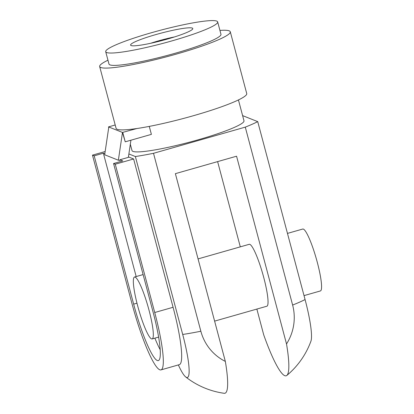 <?xml version="1.0" encoding="UTF-8"?>
<svg xmlns="http://www.w3.org/2000/svg" width="414" height="414" viewBox="0 0 414 414"><rect width="100%" height="100%" fill="white"/><g stroke="black" fill="none" stroke-linecap="round" stroke-linejoin="round"><path stroke-width="0.62" d="M286.835 375.436A80.466 80.466 0 0 0 310.93 341.188A48.278 7.338 -105.9 0 0 305.071 299.56L257.731 121.633A80.466 9.248 165.1 0 1 245.279 127.129L292.626 305.056A48.278 47.393 -68.3 0 1 286.519 343.962A73.744 11.209 74.1 0 1 286.835 375.436A73.744 11.209 74.1 0 1 284.77 375.679A73.744 11.209 74.1 0 1 263.728 334.895L256.856 309.072M185.669 376.916A80.466 80.466 0 0 0 224.207 393.3A73.744 11.209 -105.9 0 0 225.335 361.412A48.278 47.393 -68.3 0 1 200.852 331.231L153.506 153.304A80.466 9.248 165.1 0 1 135.362 156.533L182.703 334.46A48.278 7.338 74.1 0 1 186.486 377.408A48.278 7.338 74.1 0 1 185.669 376.916A48.278 7.338 74.1 0 1 178.356 364.931M238.433 99.934L243.986 120.784A57.934 6.66 165.1 0 1 194 140.957A57.934 6.66 165.1 0 1 132.93 151.389A57.934 6.66 165.1 0 1 132.009 150.577L130.327 144.238M149.268 126.394L151.389 134.369L125.24 141.826L122.487 132.444L136.92 128.521A67.591 7.768 -14.9 0 0 208.433 111.195A67.591 7.768 -14.9 0 0 246.739 93.585L230.293 31.79A67.591 7.768 165.1 0 1 171.981 55.321A67.591 7.768 165.1 0 1 100.737 67.492A67.591 7.768 165.1 0 1 99.66 66.55A67.591 7.768 165.1 0 1 107.966 60.201M216.755 21.104A57.934 6.66 -14.9 0 0 155.69 31.536A57.934 6.66 -14.9 0 0 105.705 51.709A57.934 6.66 -14.9 0 0 106.626 52.516A57.934 6.66 -14.9 0 0 167.691 42.083A57.934 6.66 -14.9 0 0 217.676 21.916A57.934 6.66 -14.9 0 0 216.755 21.104M105.705 51.709L108.991 64.066A57.934 6.66 -14.9 0 0 109.912 64.874A57.934 6.66 -14.9 0 0 170.982 54.441A57.934 6.66 -14.9 0 0 220.962 34.274L217.676 21.916M287.466 233.403L302.758 229.04A32.183 4.89 74.1 0 1 303.364 229.097A32.183 4.89 74.1 0 1 316.793 260.458A32.183 4.89 74.1 0 1 320.415 290.944L304.021 295.622M198.063 258.905L249.223 244.312A32.183 4.89 74.1 0 1 249.828 244.369A32.183 4.89 74.1 0 1 263.263 275.729A32.183 4.89 74.1 0 1 266.88 306.215L214.618 321.119M135.109 277.085A32.183 4.89 -105.9 0 0 134.503 277.033A32.183 4.89 -105.9 0 0 138.121 307.519A32.183 4.89 -105.9 0 0 151.555 338.88A32.183 4.89 -105.9 0 0 152.161 338.937A32.183 4.89 -105.9 0 0 148.543 308.446A32.183 4.89 -105.9 0 0 135.109 277.085M130.922 140.206L128.376 157.361L119.884 159.778L122.735 160.911L113.56 163.53L115.268 164.213L154.727 312.518A64.372 9.781 74.1 0 1 160.989 369.888A64.372 9.781 74.1 0 1 159.773 369.78A64.372 9.781 74.1 0 1 131.937 303.452L92.472 155.147L94.185 155.824L103.36 153.206L104.825 153.791M113.56 163.53L153.02 311.835A54.715 8.316 74.1 0 1 158.339 360.599A54.715 8.316 74.1 0 1 157.31 360.511A54.715 8.316 74.1 0 1 133.644 304.13L94.185 155.824M154.872 338.16A54.715 8.316 -105.9 0 0 160.213 349.768M219.937 30.408A67.591 7.768 165.1 0 1 229.221 30.848A67.591 7.768 165.1 0 1 230.293 31.79M99.66 66.55L116.101 128.345A67.591 7.768 -14.9 0 0 117.178 129.287A67.591 7.768 -14.9 0 0 136.92 128.521M150.629 43.289A26.087 2.996 165.1 0 1 158.629 40.826A26.087 2.996 165.1 0 1 174.506 36.934M155.99 34.543A32.183 3.7 165.1 0 1 192.696 29.006A32.183 3.7 165.1 0 1 167.391 39.076A32.183 3.7 165.1 0 1 130.907 45.447A32.183 3.7 165.1 0 1 155.99 34.543M119.884 159.778L120.065 160.456L118.357 160.218L104.68 154.774L108.81 127.005L122.487 132.444L118.357 160.218M103.36 153.206L136.18 276.552M160.989 369.888L179.345 364.651A64.372 9.781 -105.9 0 0 173.083 307.281L133.624 158.976L128.438 156.916M108.722 127.621L108.525 126.891L108.81 127.005M115.211 124.987L108.525 126.891M125.24 141.826L122.772 132.558M115.268 164.213L133.624 158.976M92.472 155.147L105.166 151.524M225.335 361.412L175.381 173.657L236.565 156.207L286.519 343.962M240.301 246.858L217.619 161.61M128.878 153.956L135.362 156.533M153.506 153.304L245.279 127.129M257.731 121.633L242.609 115.615M133.644 304.13L136.977 303.183M154.727 312.518L173.083 307.281M305.071 299.56A80.466 9.248 165.1 0 1 292.626 305.056M200.852 331.231A80.466 9.248 165.1 0 1 182.703 334.46M143.104 274.58L134.503 277.033M158.624 337.089L152.161 338.937"/></g></svg>
